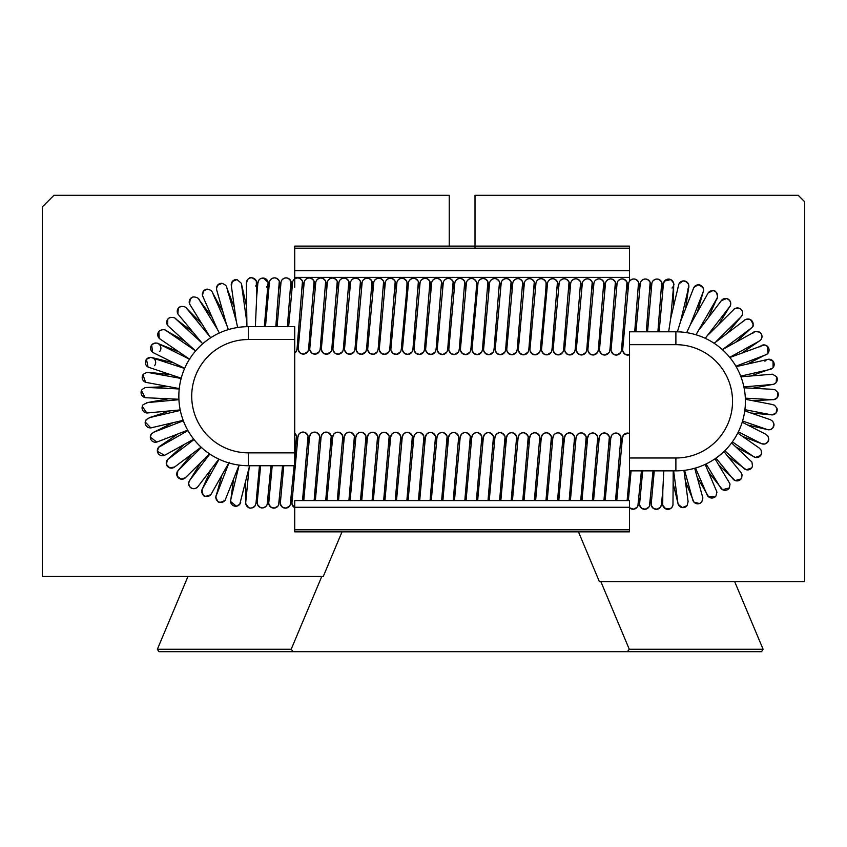 <?xml version="1.0" encoding="UTF-8"?>
<svg xmlns="http://www.w3.org/2000/svg" width="847" height="847" viewBox="0 0 847 847"><rect width="100%" height="100%" fill="white"/><g stroke="black" fill="none" stroke-linecap="round" stroke-linejoin="round"><path stroke-width="1.27" d="M294.735 507.279L294.735 531.852L629.522 531.852L629.522 500.588L294.735 500.588L294.735 507.279L629.522 507.279M629.522 277.382L629.522 246.117L294.735 246.117L294.735 277.382L629.522 277.382L629.522 281.553M629.522 270.691L294.735 270.691M294.735 287.313L294.735 277.382M267.229 504.336A5.146 5.146 -142.1 0 1 267.176 504.494L266.403 505.892A5.146 5.146 -142.1 0 1 257.255 501.932A5.146 5.146 37.9 0 0 267.176 504.505A5.146 5.146 37.9 0 0 267.408 503.637M268.838 501.964A5.146 5.146 37.9 0 0 278.621 504.886A5.146 5.146 -142.1 0 1 271.516 507.565A5.146 5.146 -142.1 0 1 268.88 501.572M277.996 505.924L278.621 504.886A5.146 5.146 37.9 0 0 278.938 503.965M280.431 501.996A5.146 5.146 37.9 0 0 290.214 504.918A5.146 5.146 -142.1 0 1 283.099 507.607A5.146 5.146 -142.1 0 1 280.473 501.604M289.579 505.966L290.214 504.918A5.146 5.146 37.9 0 0 290.309 504.696M291.273 496.977L291.982 504.156L294.735 507.66A5.146 5.146 -142.1 0 1 292.056 501.646M292.024 502.038A5.146 5.146 37.9 0 0 294.735 507.406M629.522 507.491A5.146 5.146 37.9 0 0 637.876 505.987A5.146 5.146 -142.1 0 1 629.522 507.798L633.577 509.206L637.166 507.247M637.251 507.035L637.876 505.987A5.146 5.146 37.9 0 0 638.193 505.066M639.686 503.107A5.146 5.146 37.9 0 0 649.469 506.03A5.146 5.146 -142.1 0 1 642.365 508.708A5.146 5.146 -142.1 0 1 639.729 502.716M648.844 507.067L649.469 506.03A5.146 5.146 37.9 0 0 649.787 505.108M651.279 503.139A5.146 5.146 37.9 0 0 661.052 506.061A5.146 5.146 -142.1 0 1 653.948 508.751A5.146 5.146 -142.1 0 1 651.322 502.747M268.086 282.326A5.146 5.146 -142.1 0 1 266.466 287.027M257.869 283.089A5.146 5.146 -142.1 0 1 258.949 280.039L257.859 283.12A5.146 5.146 37.9 0 1 260.961 278.483L263.481 278.07L268.128 282.549L264.338 326.656M269.367 282.919A5.146 5.146 -142.1 0 1 279.309 281.14A5.146 5.146 -142.1 0 1 279.563 284.613M280.95 282.951A5.146 5.146 -142.1 0 1 290.902 281.183A5.146 5.146 -142.1 0 1 291.156 284.656M292.543 282.983A5.146 5.146 -142.1 0 1 302.485 281.215A5.146 5.146 -142.1 0 1 302.739 284.687M304.137 283.025A5.146 5.146 -142.1 0 1 314.078 281.246A5.146 5.146 -142.1 0 1 314.332 284.719M315.719 283.057A5.146 5.146 -142.1 0 1 325.661 281.289A5.146 5.146 -142.1 0 1 325.926 284.761M327.313 283.089A5.146 5.146 -142.1 0 1 337.254 281.32C334.554 277.477 331.611 277.054 328.392 280.039M337.265 281.342A5.146 5.146 -142.1 0 1 337.508 284.793M338.895 283.131A5.146 5.146 -142.1 0 1 348.848 281.363A5.146 5.146 -142.1 0 1 349.102 284.836M350.489 283.163A5.146 5.146 -142.1 0 1 360.43 281.395A5.146 5.146 -142.1 0 1 360.684 284.867M362.071 283.205A5.146 5.146 -142.1 0 1 372.024 281.426C369.324 277.583 366.37 277.16 363.162 280.145M372.024 281.448A5.146 5.146 -142.1 0 1 372.278 284.899M373.665 283.237A5.146 5.146 -142.1 0 1 383.606 281.469C380.917 277.625 377.963 277.191 374.755 280.188M383.617 281.479A5.146 5.146 -142.1 0 1 383.871 284.941M385.258 283.269A5.146 5.146 -142.1 0 1 395.2 281.5A5.146 5.146 -142.1 0 1 395.454 284.973M396.841 283.311A5.146 5.146 -142.1 0 1 406.782 281.532C404.093 277.689 401.139 277.265 397.931 280.251M406.793 281.553A5.146 5.146 -142.1 0 1 407.047 285.005M408.434 283.343A5.146 5.146 -142.1 0 1 418.376 281.575A5.146 5.146 -142.1 0 1 418.63 285.047M420.017 283.374A5.146 5.146 -142.1 0 1 429.969 281.606A5.146 5.146 -142.1 0 1 430.223 285.079M431.61 283.417A5.146 5.146 -142.1 0 1 441.552 281.649C438.862 277.805 435.909 277.371 432.69 280.368M441.562 281.659A5.146 5.146 -142.1 0 1 441.806 285.121M443.203 283.449A5.146 5.146 -142.1 0 1 453.145 281.68A5.146 5.146 -142.1 0 1 453.399 285.153M454.786 283.491A5.146 5.146 -142.1 0 1 464.728 281.712A5.146 5.146 -142.1 0 1 464.992 285.185M466.379 283.523A5.146 5.146 -142.1 0 1 476.321 281.755C473.632 277.911 470.678 277.477 467.459 280.473M476.321 281.765A5.146 5.146 -142.1 0 1 476.575 285.227M477.962 283.554A5.146 5.146 -142.1 0 1 487.914 281.786A5.146 5.146 -142.1 0 1 488.168 285.259M489.555 283.597A5.146 5.146 -142.1 0 1 499.497 281.818A5.146 5.146 -142.1 0 1 499.751 285.291M501.138 283.629A5.146 5.146 -142.1 0 1 511.09 281.86C508.391 278.017 505.437 277.583 502.229 280.579M511.09 281.871A5.146 5.146 -142.1 0 1 511.344 285.333M512.731 283.66A5.146 5.146 -142.1 0 1 522.673 281.892C519.984 278.049 517.03 277.625 513.822 280.611M522.684 281.913A5.146 5.146 -142.1 0 1 522.938 285.365M524.325 283.703A5.146 5.146 -142.1 0 1 534.266 281.924A5.146 5.146 -142.1 0 1 534.521 285.397M535.907 283.734A5.146 5.146 -142.1 0 1 545.849 281.966C543.16 278.123 540.206 277.7 536.998 280.685M545.86 281.977A5.146 5.146 -142.1 0 1 546.114 285.439M547.501 283.777A5.146 5.146 -142.1 0 1 557.442 281.998A5.146 5.146 -142.1 0 1 557.697 285.471M559.084 283.809A5.146 5.146 -142.1 0 1 569.036 282.04A5.146 5.146 -142.1 0 1 569.29 285.513M570.677 283.84A5.146 5.146 -142.1 0 1 580.619 282.072C577.929 278.229 574.975 277.805 571.757 280.791M580.629 282.083A5.146 5.146 -142.1 0 1 580.873 285.545M582.27 283.883A5.146 5.146 -142.1 0 1 592.212 282.104A5.146 5.146 -142.1 0 1 592.466 285.577M593.853 283.914A5.146 5.146 -142.1 0 1 603.795 282.146A5.146 5.146 -142.1 0 1 604.059 285.619M605.446 283.946A5.146 5.146 -142.1 0 1 615.388 282.178C612.699 278.335 609.745 277.911 606.526 280.897M615.398 282.189A5.146 5.146 -142.1 0 1 615.642 285.651M617.029 283.989A5.146 5.146 -142.1 0 1 626.981 282.21A5.146 5.146 -142.1 0 1 627.235 285.683M628.622 284.02A5.146 5.146 -142.1 0 1 638.564 282.252A5.146 5.146 -142.1 0 1 638.818 285.725M640.216 284.052A5.146 5.146 -142.1 0 1 650.157 282.284C647.457 278.441 644.503 278.017 641.295 281.003M650.157 282.305A5.146 5.146 -142.1 0 1 650.411 285.757M651.798 284.094A5.146 5.146 -142.1 0 1 661.74 282.326C659.051 278.483 656.097 278.049 652.889 281.045M661.751 282.337A5.146 5.146 -142.1 0 1 662.005 285.799M663.773 470.868L662.83 490.36C660.734 510.836 662.248 502.144 660.427 507.099M662.725 503.806A5.146 5.146 37.9 0 0 671.925 507.353A5.146 5.146 37.9 0 0 673.016 504.198M678.616 285.079L670.708 318.356L668.654 331.802M677.388 331.823L680.533 321.532L693.555 288.224M687.732 289.219A5.146 5.146 37.9 0 0 683.01 280.939A5.146 5.146 37.9 0 0 678.606 285.143M694.709 468.275L702.872 497.994L701.835 501.837A5.146 5.146 -142.1 0 1 692.708 499.635M705.17 464.4L716.954 492.107L715.927 496.046A5.146 5.146 -142.1 0 1 706.98 494.5M708.505 472.023L722.512 489.693L729.373 487.946A5.146 5.146 -142.1 0 1 720.395 487.459M742.194 422.251L765.836 434.278L767.89 436.057L768.79 439.021A5.146 5.146 -142.1 0 1 760.871 443.309M744.757 410.869L770.399 419.71L772.676 421.181L773.957 423.987A5.146 5.146 -142.1 0 1 766.726 429.334M745.381 399.265L771.426 404.326L774.539 405.226L777.017 408.381A5.146 5.146 -142.1 0 1 770.601 414.681M714.127 343.268L744.365 320.41C745.169 319.181 747.16 318.906 750.336 319.563A5.146 5.146 -142.1 0 1 750.887 328.403M705.244 338.302L729.733 306.635C730.061 307.217 733.026 301.363 726.588 298.536A5.146 5.146 -142.1 0 1 729.712 306.667M696.012 334.777L716.594 299.002C718.669 299.542 716.975 289.25 712.761 290.68A5.146 5.146 -142.1 0 1 716.53 298.98M686.652 332.649L690.379 324.634M707.901 293.422A5.146 5.146 -142.1 0 1 712.761 290.68L708.198 292.946M693.534 288.276A5.146 5.146 -142.1 0 1 697.992 284.804A5.146 5.146 -142.1 0 1 703.359 291.357M267.08 286.371A5.146 5.146 37.9 0 0 260.961 278.483M255.36 326.656L256.705 296.566L256.292 281.013C252.84 277.668 250.5 276.768 249.272 278.324A5.146 5.146 37.9 0 0 246.382 283.322M246.371 283.237L246.922 326.667M245.746 502.165L249.304 465.723M230.755 499.666L239.119 465.098M230.776 499.624A5.146 5.146 37.9 0 0 239.775 504.251A5.146 5.146 37.9 0 0 240.717 502.292M167.632 459.476A5.146 5.146 37.9 0 0 166.446 464.431A5.146 5.146 37.9 0 0 175.361 466.274M159.024 446.824A5.146 5.146 37.9 0 0 165.26 454.966L164.593 455.315M152.089 433.209A5.146 5.146 37.9 0 0 157.616 441.774M180.316 410.414L149.919 417.529L146.277 419.572A5.146 5.146 37.9 0 0 151.867 427.661M178.929 399.699L147.653 402.579L143.175 404.654A5.146 5.146 37.9 0 0 148.109 412.891M179.215 388.964L148.077 387.503L145.197 387.555L142.169 389.44A5.146 5.146 37.9 0 0 146.425 397.751M181.142 378.461L146.955 372.267L143.27 374.247A5.146 5.146 37.9 0 0 146.838 382.537M154.588 365.66A5.146 5.146 37.9 0 0 153.741 358.482A5.146 5.146 37.9 0 0 146.457 359.34A5.146 5.146 37.9 0 0 149.347 367.513M202.962 296.672L217.372 329.271L199.659 300.664C199.119 298.43 197.023 297.17 193.381 296.895A5.146 5.146 37.9 0 0 190.247 305.058M216.768 290.203L226.52 324.496L215.847 300.198C211.39 291.527 213.613 290.786 207.25 289.123A5.146 5.146 37.9 0 0 203.015 296.757M231.326 285.693L236.249 321.013L229.008 295.423C225.81 286.265 228.139 285.884 222.062 283.332A5.146 5.146 37.9 0 0 216.79 290.299M153.434 352.786A5.146 5.146 37.9 0 0 153.9 352.987A5.146 5.146 37.9 0 1 151.677 345.015L152.587 352.246L154.27 353.167M152.259 344.39A5.146 5.146 37.9 0 1 159.236 344.39A5.146 5.146 37.9 0 1 159.808 351.346A5.146 5.146 37.9 0 0 159.236 344.39A5.146 5.146 37.9 0 0 151.677 345.015L152.259 344.39C155.34 342.696 157.786 342.664 159.596 344.295L189.781 359.34L160.316 339.181M159.956 330.489A5.146 5.146 37.9 0 0 158.823 331.558L159.956 330.489C163.196 329.197 165.673 329.536 167.399 331.505L195.615 350.902M169.506 317.773A5.146 5.146 37.9 0 0 167.759 319.213L169.506 317.773C172.894 316.947 175.308 317.625 176.737 319.817L202.761 343.702M179.035 315.359L177.87 313.856L178.315 308.213A5.146 5.146 37.9 0 0 178.41 314.661A5.146 5.146 37.9 0 1 178.315 308.213L180.718 306.508A5.146 5.146 37.9 0 0 178.315 308.213A5.146 5.146 37.9 0 1 180.718 306.508C184.223 306.201 186.478 307.154 187.473 309.377L210.744 337.72M217.372 329.271L219.362 332.998M226.52 324.486L228.394 329.589M236.249 321.013L237.636 327.493M342.019 531.852L323.268 576.458L42.35 576.458L42.35 206.901L53.943 195.308L449.249 195.308L449.249 246.117M248.372 465.723A69.539 69.539 0 0 1 178.844 396.184A69.539 69.539 0 0 1 248.372 326.656L294.735 326.656L294.735 339.531L248.372 339.531A56.654 56.654 0 0 0 191.718 396.184A56.654 56.654 0 0 0 248.372 452.849L294.735 452.849L294.735 465.723L248.372 465.723L248.372 452.849M294.735 452.849L294.735 339.531M627.331 651.692L761.548 651.692L763.105 649.268L629.289 649.268L627.331 651.692L293.136 651.692L291.177 649.268L321.786 576.458M291.177 649.268L157.362 649.268L158.918 651.692L293.136 651.692M600.851 581.614L629.289 649.268M763.105 649.268L734.667 581.614M187.97 576.458L157.362 649.268M578.459 531.852L599.369 581.614L804.65 581.614L804.65 201.745L798.213 195.308L475.008 195.308L475.008 248.192M675.885 344.676A56.654 56.654 0 0 1 732.539 401.34A56.654 56.654 0 0 1 675.885 457.994L629.522 457.994L629.522 470.868L675.885 470.868A69.539 69.539 0 0 0 745.413 401.34A69.539 69.539 0 0 0 675.885 331.802L629.522 331.802L629.522 344.676L675.885 344.676L675.885 331.802M629.522 457.994L629.522 344.676M665.001 280.495A5.146 5.146 37.9 0 0 663.392 284.126A5.146 5.146 -142.1 0 1 670.813 279.616A5.146 5.146 -142.1 0 1 673.693 284.253A5.146 5.146 37.9 0 1 671.989 288.065M294.735 529.788L629.522 529.788M629.522 248.192L294.735 248.192M294.735 433.219A5.146 5.146 -142.1 0 1 296.461 435.951L294.735 433.219M297.9 437.126A5.146 5.146 -142.1 0 1 308.043 435.993C305.291 431.547 302.273 430.901 298.98 434.077L297.9 437.158M309.494 437.158A5.146 5.146 -142.1 0 1 319.637 436.025C316.884 431.578 313.856 430.932 310.574 434.109L309.483 437.19M321.077 437.2A5.146 5.146 -142.1 0 1 331.23 436.067C328.467 431.61 325.449 430.975 322.167 434.14L321.077 437.221M332.67 437.232A5.146 5.146 -142.1 0 1 342.813 436.099C340.06 431.652 337.032 431.007 333.75 434.183L332.67 437.264M344.253 437.264A5.146 5.146 -142.1 0 1 354.406 436.131C351.643 431.684 348.625 431.049 345.343 434.215L344.253 437.296M355.846 437.306A5.146 5.146 -142.1 0 1 365.989 436.173C363.236 431.716 360.219 431.081 356.926 434.257L355.846 437.327M367.429 437.338A5.146 5.146 -142.1 0 1 377.582 436.205C374.819 431.758 371.801 431.112 368.519 434.289L367.429 437.37M379.022 437.38A5.146 5.146 -142.1 0 1 389.165 436.237M390.615 437.412A5.146 5.146 -142.1 0 1 400.758 436.279C398.005 431.822 394.977 431.187 391.695 434.363L390.605 437.444M402.198 437.444A5.146 5.146 -142.1 0 1 412.351 436.311C409.588 431.864 406.571 431.218 403.288 434.395L402.198 437.476M413.791 437.486A5.146 5.146 -142.1 0 1 423.934 436.353C421.181 431.896 418.153 431.261 414.871 434.426L413.791 437.507M425.374 437.518A5.146 5.146 -142.1 0 1 435.527 436.385C432.764 431.938 429.747 431.292 426.465 434.469L425.374 437.55M436.967 437.55A5.146 5.146 -142.1 0 1 447.11 436.417C444.357 431.97 441.34 431.335 438.047 434.5L436.967 437.581M448.561 437.592A5.146 5.146 -142.1 0 1 458.703 436.459C455.951 432.002 452.923 431.367 449.641 434.532L448.55 437.613M460.143 437.624A5.146 5.146 -142.1 0 1 470.297 436.491C467.533 432.044 464.516 431.398 461.234 434.575L460.143 437.655M471.737 437.655A5.146 5.146 -142.1 0 1 481.879 436.523C479.127 432.076 476.099 431.441 472.817 434.606L471.737 437.687M483.319 437.698A5.146 5.146 -142.1 0 1 493.473 436.565C490.709 432.108 487.692 431.472 484.41 434.649L483.319 437.73M494.913 437.73A5.146 5.146 -142.1 0 1 505.056 436.597C502.303 432.15 499.285 431.504 495.993 434.68L494.913 437.761M506.495 437.772A5.146 5.146 -142.1 0 1 516.649 436.639C513.885 432.182 510.868 431.547 507.586 434.712L506.495 437.793M518.089 437.804A5.146 5.146 -142.1 0 1 528.232 436.671M529.682 437.835A5.146 5.146 -142.1 0 1 539.825 436.703C537.072 432.256 534.044 431.61 530.762 434.786L529.671 437.867M541.265 437.878A5.146 5.146 -142.1 0 1 551.418 436.745C548.655 432.288 545.637 431.652 542.355 434.818L541.265 437.899M552.858 437.91A5.146 5.146 -142.1 0 1 563.001 436.777C560.248 432.33 557.22 431.684 553.938 434.86L552.858 437.941M564.441 437.941A5.146 5.146 -142.1 0 1 574.594 436.808C571.831 432.362 568.813 431.726 565.531 434.892L564.441 437.973M576.034 437.984A5.146 5.146 -142.1 0 1 586.177 436.851C583.424 432.394 580.407 431.758 577.114 434.935L576.034 438.005M587.627 438.015A5.146 5.146 -142.1 0 1 597.77 436.883C595.018 432.436 591.989 431.79 588.707 434.966L587.617 438.047M603.922 500.588L609.364 436.925C606.6 432.468 603.583 431.832 600.301 434.998L599.21 438.079A5.146 5.146 -142.1 0 1 609.364 436.914M610.803 438.09A5.146 5.146 -142.1 0 1 620.946 436.957C618.194 432.51 615.166 431.864 611.883 435.04L610.803 438.121M622.386 438.121A5.146 5.146 -142.1 0 1 629.522 433.484L628.061 433.113L623.477 435.072L622.386 438.153M293.623 279.933C296.842 276.948 299.796 277.371 302.485 281.215L297.519 342.739C297.202 348.265 296.736 351.219 296.111 351.621L294.735 353.093A5.146 5.146 37.9 0 0 296.725 350.182M298.229 348.138A5.146 5.146 37.9 0 0 307.694 351.653A5.146 5.146 37.9 0 0 308.308 350.213M309.822 348.181A5.146 5.146 37.9 0 0 319.287 351.696A5.146 5.146 37.9 0 0 319.901 350.256M321.405 348.212A5.146 5.146 37.9 0 0 330.881 351.727A5.146 5.146 37.9 0 0 331.484 350.287M332.998 348.244A5.146 5.146 37.9 0 0 342.463 351.759A5.146 5.146 37.9 0 0 343.077 350.33M344.591 348.286A5.146 5.146 37.9 0 0 354.057 351.801A5.146 5.146 37.9 0 0 354.671 350.362M356.174 348.318A5.146 5.146 37.9 0 0 365.639 351.833A5.146 5.146 37.9 0 0 366.253 350.393M367.767 348.361A5.146 5.146 37.9 0 0 377.233 351.865A5.146 5.146 37.9 0 0 377.847 350.436M379.35 348.392A5.146 5.146 37.9 0 0 388.826 351.907A5.146 5.146 37.9 0 0 389.429 350.467M390.943 348.424A5.146 5.146 37.9 0 0 400.409 351.939A5.146 5.146 37.9 0 0 401.023 350.499M402.537 348.466A5.146 5.146 37.9 0 0 412.002 351.981A5.146 5.146 37.9 0 0 412.605 350.542M414.119 348.498A5.146 5.146 37.9 0 0 423.585 352.013A5.146 5.146 37.9 0 0 424.199 350.573M425.713 348.53A5.146 5.146 37.9 0 0 435.178 352.045A5.146 5.146 37.9 0 0 435.792 350.605M437.296 348.572A5.146 5.146 37.9 0 0 446.761 352.087A5.146 5.146 37.9 0 0 447.375 350.647M448.889 348.604A5.146 5.146 37.9 0 0 458.354 352.119A5.146 5.146 37.9 0 0 458.968 350.679M460.482 348.646A5.146 5.146 37.9 0 0 469.947 352.151A5.146 5.146 37.9 0 0 470.551 350.722M472.065 348.678A5.146 5.146 37.9 0 0 481.53 352.193A5.146 5.146 37.9 0 0 482.144 350.753M483.658 348.71A5.146 5.146 37.9 0 0 493.123 352.225A5.146 5.146 37.9 0 0 493.737 350.785M495.241 348.752A5.146 5.146 37.9 0 0 504.706 352.257A5.146 5.146 37.9 0 0 505.32 350.827M506.834 348.784A5.146 5.146 37.9 0 0 516.299 352.299A5.146 5.146 37.9 0 0 516.914 350.859M518.417 348.816A5.146 5.146 37.9 0 0 527.893 352.331A5.146 5.146 37.9 0 0 528.496 350.891M530.01 348.858A5.146 5.146 37.9 0 0 539.475 352.373A5.146 5.146 37.9 0 0 540.09 350.933M541.604 348.89A5.146 5.146 37.9 0 0 551.069 352.405A5.146 5.146 37.9 0 0 551.683 350.965M553.186 348.922A5.146 5.146 37.9 0 0 562.652 352.437A5.146 5.146 37.9 0 0 563.266 351.007M564.78 348.964A5.146 5.146 37.9 0 0 574.245 352.479A5.146 5.146 37.9 0 0 574.859 351.039M576.362 348.996A5.146 5.146 37.9 0 0 585.828 352.511A5.146 5.146 37.9 0 0 586.442 351.071M587.956 349.038A5.146 5.146 37.9 0 0 597.421 352.543A5.146 5.146 37.9 0 0 598.035 351.113M599.549 349.07A5.146 5.146 37.9 0 0 609.014 352.585A5.146 5.146 37.9 0 0 609.618 351.145M611.132 349.102A5.146 5.146 37.9 0 0 620.597 352.617A5.146 5.146 37.9 0 0 621.211 351.177M622.725 349.144A5.146 5.146 37.9 0 0 629.522 354.798L624.779 354.11L622.778 351.05L622.026 343.49M673.164 483.457L678.214 504.367L682.311 507.575L687.076 505.627A5.146 5.146 -142.1 0 1 677.865 502.758M718.849 465.045L735.122 480.556L741.061 478.926L741.686 477.888A5.146 5.146 -142.1 0 1 732.719 478.629M728.124 456.681L746.323 469.767L751.617 467.936L752.496 466.231A5.146 5.146 -142.1 0 1 743.708 468.19M736.138 447.1L755.28 457.433L760.553 455.591L761.58 453.187A5.146 5.146 -142.1 0 1 753.152 456.342M752.824 400.695L774.105 399.593L777.207 397.698L777.874 392.51A5.146 5.146 -142.1 0 1 772.432 399.636M752.75 388.244L773.809 384.199L776.201 382.495L776.54 376.661A5.146 5.146 -142.1 0 1 772.168 384.474M764.968 361.245A5.146 5.146 -142.1 0 1 773.036 361.161A5.146 5.146 -142.1 0 1 769.817 369.493M759.844 346.889A5.146 5.146 -142.1 0 1 767.424 346.285A5.146 5.146 -142.1 0 1 765.423 354.978M752.782 333.39A5.146 5.146 -142.1 0 1 759.801 332.331A5.146 5.146 -142.1 0 1 759.081 341.193M743.92 320.981A5.146 5.146 -142.1 0 1 750.336 319.563C753.438 323.84 754.01 326.423 752.051 327.313M733.428 309.928A5.146 5.146 -142.1 0 1 739.187 308.223A5.146 5.146 -142.1 0 1 741.03 316.842M721.517 300.42A5.146 5.146 -142.1 0 1 726.588 298.536L721.369 300.632M255.582 286.117A5.146 5.146 37.9 0 0 249.272 278.324M255.508 505.077A5.146 5.146 -142.1 0 1 245.757 502.102M231.347 285.788A5.146 5.146 -142.1 0 1 237.065 279.574L232.311 281.511L231.379 285.99M216.26 495.124A5.146 5.146 37.9 0 0 225.037 500.365A5.146 5.146 37.9 0 0 225.768 499.084M202.486 488.677A5.146 5.146 37.9 0 0 202.962 494.637A5.146 5.146 37.9 0 0 211.263 494.076M209.802 454.034L189.707 480.418A5.146 5.146 37.9 0 0 189.432 486.284A5.146 5.146 37.9 0 0 197.891 486.676M177.912 470.773A5.146 5.146 37.9 0 0 177.182 476.152A5.146 5.146 37.9 0 0 185.599 477.623M160.771 339.467L159.247 338.366L158.823 331.558A5.146 5.146 37.9 0 0 160.401 339.234M169.072 326.794L167.653 325.396L167.759 319.213A5.146 5.146 37.9 0 0 168.744 326.497M248.372 326.656L248.372 339.531M675.885 457.994L675.885 470.868M257.244 501.985L260.611 465.723M267.176 504.505L270.955 465.723M268.097 496.903L268.806 504.081L270.807 507.141L274.322 508.105L277.901 506.135M272.205 465.723L268.838 502.027M278.621 504.886L282.549 465.723M279.679 496.935L280.399 504.113L282.4 507.173L285.905 508.136L289.494 506.178M283.798 465.723L280.421 502.059M290.214 504.918L294.131 465.723M294.735 459.085L296.461 435.961M296.609 437.19L297.223 445.109M297.9 437.052L292.014 502.102M302.517 500.588L308.043 435.993M308.202 437.232L308.816 445.141M302.855 497.009L303.184 500.588M309.494 437.084L303.755 500.588M314.11 500.588L319.637 436.025M319.795 437.264L320.399 445.183M314.449 497.041L314.766 500.588M321.087 437.126L315.349 500.588M325.703 500.588L331.23 436.067M331.378 437.296L331.992 445.215M326.031 497.083L326.349 500.588M332.67 437.158L326.942 500.588M337.297 500.588L342.813 436.099M342.971 437.338L343.575 445.247M337.625 497.115L337.942 500.588M344.263 437.19L338.535 500.588M348.89 500.588L354.406 436.131M354.554 437.37L355.168 445.289M349.218 497.147L349.525 500.588M355.846 437.232L350.129 500.588M360.483 500.588L365.989 436.173M366.148 437.401L366.762 445.321M360.801 497.189L361.108 500.588M367.439 437.264L361.722 500.588M372.077 500.588L377.582 436.205M377.73 437.444L378.344 445.363M372.394 497.221L372.691 500.588M383.659 500.588L389.175 436.247C386.412 431.79 383.395 431.155 380.102 434.32L379.022 437.401M379.033 437.306L373.315 500.588M389.324 437.476L389.938 445.395M383.977 497.263L384.284 500.588M390.615 437.338L384.909 500.588M395.253 500.588L400.758 436.279M400.917 437.518L401.52 445.427M395.57 497.295L395.867 500.588M402.209 437.37L396.502 500.588M406.846 500.588L412.351 436.311M412.5 437.55L413.114 445.469M407.163 497.327L407.449 500.588M413.791 437.412L408.095 500.588M418.439 500.588L423.934 436.353M424.093 437.581L424.696 445.501M418.746 497.369L419.043 500.588M425.385 437.444L419.689 500.588M430.032 500.588L435.527 436.385M435.676 437.624L436.29 445.533M430.34 497.401L430.625 500.588M436.967 437.476L431.271 500.588M441.626 500.588L447.11 436.417M447.269 437.655L447.883 445.575M441.922 497.433L442.208 500.588M448.561 437.518L442.865 500.588M453.219 500.588L458.703 436.459M458.862 437.687L459.466 445.607M453.516 497.475L453.791 500.588M460.154 437.55L454.458 500.588M464.812 500.588L470.297 436.491M470.445 437.73L471.059 445.638M465.098 497.507L465.384 500.588M471.737 437.592L466.051 500.588M476.406 500.588L481.879 436.523M482.038 437.761L482.642 445.681M476.692 497.549L476.967 500.588M483.33 437.624L477.644 500.588M487.999 500.588L493.473 436.565M493.621 437.793L494.235 445.713M488.285 497.581L488.55 500.588M494.913 437.655L489.238 500.588M499.592 500.588L505.056 436.597M505.214 437.835L505.828 445.755M499.868 497.613L500.132 500.588M506.506 437.698L500.831 500.588M511.175 500.588L516.649 436.639M516.797 437.867L517.411 445.787M511.461 497.655L511.726 500.588M522.768 500.588L528.242 436.671C525.479 432.224 522.461 431.578 519.179 434.755L518.089 437.835M518.099 437.73L512.424 500.588M528.39 437.91L529.004 445.818M523.044 497.687L523.308 500.588M529.682 437.761L524.018 500.588M534.362 500.588L539.825 436.703M539.984 437.941L540.587 445.861M534.637 497.718L534.891 500.588M541.275 437.804L535.611 500.588M545.955 500.588L551.418 436.745M551.566 437.973L552.18 445.893M546.23 497.761L546.484 500.588M552.858 437.835L547.204 500.588M557.548 500.588L563.001 436.777M563.16 438.015L563.774 445.924M557.813 497.792L558.067 500.588M564.451 437.867L558.787 500.588M569.142 500.588L574.594 436.808M574.742 438.047L575.357 445.967M569.406 497.824L569.65 500.588M576.034 437.91L570.38 500.588M580.735 500.588L586.188 436.851M586.336 438.079L586.95 445.998M580.989 497.867L581.233 500.588M587.627 437.941L581.974 500.588M592.328 500.588L597.77 436.883M597.929 438.121L598.533 446.041M592.582 497.898L592.826 500.588M599.221 437.984L593.567 500.588M609.512 438.153L610.126 446.073M604.165 497.941L604.409 500.588M610.803 438.015L605.16 500.588M615.515 500.588L620.946 436.957M621.105 438.195L621.709 446.104M615.758 497.972L615.991 500.588M622.397 438.047L616.754 500.588M627.098 500.588L629.84 470.868M627.352 498.004L627.585 500.588M631.089 470.868L628.347 500.588M637.876 505.987L641.433 470.868M638.934 498.047L639.654 505.225L641.655 508.274L645.16 509.248L648.749 507.279M642.682 470.868L639.676 503.171M649.469 506.03L653.026 470.868M650.528 498.078L651.237 505.257L653.238 508.316L656.753 509.28L660.342 507.311M268.171 283.194L268.721 290.468M265.471 326.656L269.367 282.834M275.815 326.656L279.309 281.14C276.62 277.297 273.666 276.874 270.447 279.859M280.315 290.51L279.754 283.194M277.064 326.656L280.96 282.877M287.408 326.656L290.902 281.183C288.202 277.34 285.248 276.905 282.04 279.902M291.908 290.542L291.347 283.237M288.658 326.656L292.543 282.909M297.541 342.484L298.292 350.044L300.283 353.104L303.798 354.067L307.694 351.653C308.319 351.261 308.784 348.297 309.102 342.781L314.078 281.246C311.378 277.414 308.424 276.98 305.216 279.965M303.491 290.585L302.93 283.269M298.229 348.202L304.137 282.94M309.123 342.527L309.875 350.086L311.876 353.146L315.391 354.11L319.287 351.696C319.912 351.293 320.378 348.339 320.695 342.813L325.661 281.289C322.972 277.445 320.018 277.022 316.81 280.008M315.084 290.616L314.523 283.311M309.811 348.244L315.73 282.983M320.717 342.559L321.468 350.118L323.469 353.178L326.974 354.141L330.881 351.727C331.495 351.336 331.971 348.371 332.278 342.855L337.254 281.32M326.667 290.648L326.106 283.343M321.405 348.276L327.313 283.014M332.31 342.59L333.051 350.16L335.052 353.21L338.567 354.173L342.463 351.759C343.088 351.367 343.554 348.413 343.871 342.887L348.848 281.363C346.148 277.52 343.194 277.085 339.986 280.082M338.26 290.69L337.699 283.374M332.987 348.308L338.906 283.046M343.893 342.633L344.644 350.192L346.645 353.252L350.15 354.215L354.057 351.801C354.681 351.399 355.147 348.445 355.454 342.919L360.43 281.395C357.741 277.551 354.787 277.128 351.569 280.113M349.853 290.722L349.292 283.417M344.581 348.35L350.489 283.089M355.486 342.664L356.238 350.224L358.228 353.284L361.743 354.247L365.639 351.833C366.264 351.441 366.73 348.477 367.047 342.961L372.024 281.426M361.436 290.754L360.875 283.449M356.174 348.382L362.082 283.12M367.069 342.696L367.82 350.266L369.821 353.315L373.336 354.29L377.233 351.865C377.857 351.473 378.323 348.519 378.641 342.993L383.606 281.469M373.029 290.796L372.468 283.48M367.757 348.413L373.675 283.163M378.662 342.739L379.414 350.298L381.415 353.358L384.919 354.321L388.826 351.907C389.44 351.505 389.916 348.551 390.223 343.024L395.2 281.5C392.5 277.657 389.546 277.234 386.338 280.219M384.612 290.828L384.051 283.523M379.35 348.456L385.258 283.194M390.245 342.77L390.996 350.33L392.997 353.39L396.512 354.353L400.409 351.939C401.055 351.399 401.52 348.456 401.806 343.099L404.231 316.757C406.549 293.814 407.407 282.072 406.793 281.532M396.205 290.86L395.644 283.554M390.933 348.488L396.851 283.226M401.838 342.813L402.59 350.372L404.591 353.432L408.095 354.395L412.002 351.981C412.627 351.579 413.092 348.625 413.4 343.099L418.376 281.575C415.686 277.731 412.733 277.297 409.514 280.293M407.788 290.902L407.227 283.597M402.526 348.53L408.434 283.269M413.431 342.844L414.172 350.404L416.173 353.464L419.689 354.427L423.585 352.013C424.209 351.621 424.675 348.657 424.993 343.141L429.969 281.606C427.269 277.763 424.315 277.34 421.107 280.325M419.381 290.934L418.82 283.629M414.109 348.562L420.027 283.3M425.014 342.876L425.766 350.446L427.767 353.495L431.282 354.459L435.178 352.045C435.803 351.653 436.269 348.689 436.586 343.173L441.552 281.649M430.975 290.976L430.414 283.66M425.702 348.593L431.61 283.332M436.607 342.919L437.359 350.478L439.349 353.538L442.865 354.501L446.761 352.087C447.385 351.685 447.862 348.731 448.169 343.204L453.145 281.68C450.445 277.837 447.491 277.414 444.283 280.399M442.558 291.008L441.996 283.703M437.296 348.636L443.203 283.374M448.19 342.95L448.942 350.51L450.943 353.57L454.458 354.533L458.354 352.119C458.979 351.727 459.445 348.763 459.762 343.247L464.728 281.712C462.038 277.869 459.085 277.445 455.877 280.431M454.151 291.04L453.59 283.734M448.878 348.668L454.797 283.406M459.783 342.982L460.535 350.552L462.536 353.601L466.041 354.575L469.947 352.151C470.583 351.611 471.048 348.668 471.345 343.31L473.769 316.969C476.088 294.025 476.935 282.284 476.321 281.755M465.734 291.082L465.172 283.766M460.472 348.699L466.379 283.438M471.377 343.024L472.118 350.584L474.119 353.644L477.634 354.607L481.53 352.193C482.155 351.791 482.621 348.837 482.938 343.31L487.914 281.786C485.215 277.943 482.261 277.52 479.053 280.505M477.327 291.114L476.766 283.809M472.054 348.742L477.973 283.48M482.959 343.056L483.711 350.616L485.712 353.675L489.217 354.639L493.123 352.225C493.748 351.833 494.214 348.869 494.521 343.353L499.497 281.818C496.808 277.975 493.854 277.551 490.635 280.537M488.92 291.146L488.359 283.84M483.648 348.773L489.555 283.512M494.553 343.099L495.304 350.658L497.295 353.707L500.81 354.681L504.706 352.257C505.331 351.865 505.797 348.911 506.114 343.384L511.09 281.86M500.503 291.188L499.942 283.872M495.241 348.816L501.149 283.554M506.135 343.13L506.887 350.69L508.888 353.75L512.403 354.713L516.299 352.299C516.924 351.907 517.39 348.943 517.708 343.416L522.673 281.892M512.096 291.22L511.535 283.914M506.824 348.848L512.742 283.586M517.729 343.162L518.48 350.732L520.482 353.781L523.986 354.745L527.893 352.331C528.507 351.939 528.983 348.975 529.29 343.459L534.266 281.935C531.567 278.091 528.613 277.657 525.405 280.643M523.679 291.262L523.118 283.946M518.417 348.879L524.325 283.618M529.311 343.204L530.063 350.764L532.064 353.824L535.579 354.787L539.475 352.373C540.121 351.823 540.587 348.879 540.873 343.533L543.298 317.18C545.616 294.237 546.474 282.496 545.86 281.966M535.272 291.294L534.711 283.989M530 348.922L535.918 283.66M540.905 343.236L541.657 350.796L543.658 353.855L547.162 354.819L551.069 352.405C551.693 352.013 552.159 349.049 552.466 343.533L557.442 281.998C554.753 278.155 551.799 277.731 548.581 280.717M546.855 291.326L546.294 284.02M541.593 348.953L547.501 283.692M552.498 343.268L553.239 350.838L555.24 353.887L558.755 354.851L562.652 352.437C563.276 352.045 563.742 349.091 564.06 343.564L569.036 282.04C566.336 278.197 563.382 277.763 560.174 280.759M558.448 291.368L557.887 284.052M553.176 348.985L559.094 283.724M564.081 343.31L564.833 350.87L566.834 353.93L570.349 354.893L574.245 352.479C574.869 352.077 575.335 349.123 575.653 343.596L580.619 282.072M570.042 291.4L569.48 284.094M564.769 349.028L570.677 283.766M575.674 343.342L576.426 350.902L578.416 353.961L581.931 354.925L585.828 352.511C586.452 352.119 586.929 349.155 587.236 343.638L592.212 282.104C589.512 278.261 586.558 277.837 583.35 280.823M581.624 291.432L581.063 284.126M576.362 349.059L582.27 283.798M587.257 343.384L588.009 350.944L590.01 353.993L593.525 354.967L597.421 352.543C598.046 352.151 598.511 349.197 598.829 343.67L603.795 282.146C601.105 278.303 598.151 277.869 594.943 280.865M593.218 291.474L592.656 284.158M587.945 349.102L593.863 283.84M598.85 343.416L599.602 350.976L601.603 354.035L605.107 354.999L609.014 352.585C609.628 352.183 610.105 349.229 610.412 343.702L615.388 282.178M604.8 291.506L604.239 284.2M599.538 349.133L605.446 283.872M610.443 343.448L611.185 351.007L613.186 354.067L616.701 355.031L620.597 352.617C621.222 352.225 621.687 349.26 622.005 343.744L626.981 282.21C624.281 278.377 621.327 277.943 618.119 280.929M616.394 291.537L615.833 284.232M611.121 349.165L617.039 283.904M627.987 291.58L627.426 284.274M622.714 349.208L628.622 283.946M634.699 331.802L638.564 282.252C635.875 278.409 632.921 277.985 629.702 280.971M639.57 291.612L639.009 284.306M635.949 331.802L640.216 283.978M646.293 331.802L650.157 282.284M651.163 291.654L650.602 284.338M647.542 331.802L651.809 284.01M657.886 331.802L661.74 282.326M662.746 291.686L662.185 284.38M663.381 284.253L664.472 281.077L670.813 279.616C673.587 282.697 674.53 284.56 673.64 285.217L670.708 318.356M673.524 306.572L673.672 284.751M654.276 470.868L651.269 503.203M662.725 503.87L662.83 490.349M673.217 470.868L672.973 504.876L671.925 507.353L670.115 508.825L665.668 508.846L662.83 505.299L662.11 498.11M663.392 284.052L659.135 331.802M679.019 283.851L683.01 280.939C690.792 281.892 688.579 289.335 688.6 287.631L680.533 321.553M677.875 502.832L673.619 470.868M687.076 505.627L688.103 501.636L683.953 470.403M684.577 470.329L692.73 499.719M695.525 468.042L707.012 494.584M706.102 463.965L720.448 487.544M715.027 458.809L730.029 483.976L729.373 487.946M715.99 458.142L732.782 478.714M723.941 451.589L740.913 472.393L742.067 474.871L741.686 477.888M724.852 450.71L743.782 468.264M731.607 442.928L751.935 462.049L752.496 466.231M732.39 441.859L753.237 456.406M737.769 433.05L759.304 448.084L761.093 450.106L761.58 453.187M768.79 439.021L767.7 442.123L764.852 443.966L761.749 443.764L742.724 436.48M738.362 431.854L760.966 443.362M773.957 423.987L772.919 427.809L770.834 429.397L768.102 429.736L747.763 425.056M742.575 421.012L766.831 429.376M777.017 408.381L776.106 412.902L772.252 414.882L751.151 413.05M744.915 409.662L770.706 414.702M745.349 398.175L772.528 399.646M744.09 387.799L771.808 389.271L774.984 389.726L777.874 392.51M743.899 386.899L772.252 384.474M740.945 376.809L772.432 374.183L776.54 376.661M773.099 367.566L773.036 361.161L768.557 359.276L736.128 366.624M740.691 376.142L769.902 369.483M767.975 353.22L767.424 346.285L764.269 344.92L729.849 357.498M735.895 366.211L765.497 354.946M760.807 339.838L760.913 339.711C762.628 336.937 762.268 334.48 759.801 332.331C756.138 331.198 753.639 331.463 752.327 333.136L722.83 349.366M729.722 357.328L759.134 341.161M722.84 349.366L750.929 328.371M741.559 316.249C743.486 312.776 742.692 310.097 739.187 308.223C735.81 308.064 733.873 308.626 733.386 309.907L708.325 334.745M716.096 341.553L741.051 316.82M699.696 329.081L721.475 300.484M693.905 287.429L697.992 284.804C707.33 288.139 702.269 292.818 702.957 292.469L690.379 324.645L707.923 293.39M685.424 481.318L693.884 502.059L699.431 503.552L701.835 501.837M697.282 477.486L708.748 496.977L715.789 496.215M750.94 375.93L772.443 368.265M747.446 364.019L767.34 353.887M742.321 352.723L760.172 340.473M735.704 342.273L751.649 327.768M727.711 332.85L741.506 316.312M729.648 306.752L718.5 324.655M708.272 317.816L717.091 298.102M697.219 312.469L703.275 291.633M688.706 287.154L685.562 308.7M257.869 283.014L256.705 296.577M266.403 505.892C263.925 507.967 261.871 508.475 260.251 507.438L257.562 504.664M256.609 496.861L257.552 504.611M259.468 465.723L255.995 503.234L254.905 506.061C251.961 508.221 249.854 508.698 248.563 507.522L245.736 503.584L245.662 481.911M248.87 468.529L239.775 504.251L236.366 506.199L230.575 501.498L233.518 479.434M256.673 283.089L257.244 290.436M246.382 283.501L247.451 279.796M246.392 305.502L241.511 284.137M239.045 465.352L225.037 500.365C220.813 502.663 218.314 502.885 217.52 501.032L215.816 497.136L221.861 475.294M216.906 494.045L229.188 462.25L210.977 494.489C206.192 496.766 203.524 496.808 202.962 494.637L201.999 489.778L210.903 469.587M218.865 459.148L197.859 486.718C195.001 489.471 192.184 489.322 189.432 486.284L188.648 483.393L189.357 480.937L200.866 462.441M201.374 447.428L177.817 470.89L177.182 476.152L180.983 479.127L185.567 477.644M191.93 453.992L177.965 470.699M194.027 439.551L167.325 459.836L166.446 464.431L169.644 467.84L174.651 466.983M184.265 444.41L168.066 459.063M187.96 430.604L158.474 447.428L157.436 451.335L164.551 455.337M177.997 433.886L159.871 446.189M183.344 420.8L153.667 432.256L151.401 433.929L150.321 437.116L156.78 442.07L157.68 441.742M173.243 422.621L153.529 432.319M146.277 419.572L145.239 422.05L150.787 427.873L151.973 427.629M170.088 410.837L149.167 417.709M142.285 406.433L146.817 412.944L148.289 412.87M168.574 398.746L146.88 402.664M141.513 390.552L145.102 397.635L146.669 397.762M168.733 386.581L146.69 387.46M142.942 374.713L145.525 382.23L147.145 382.579M170.533 374.575L148.596 372.384M184.614 368.456L150.671 357.349L146.457 359.34L148.045 367.016L149.697 367.63M173.963 362.929L152.545 357.72M178.929 351.865L158.453 343.755M185.366 341.574L166.213 330.722M193.127 332.268L175.678 318.885M202.094 324.094L186.668 308.435M190.459 305.386L189.559 303.819L190.289 298.79L193.381 296.895M212.089 317.223L198.981 299.594M203.153 297.064L202.507 295.487L203.449 291.103L207.25 289.123M222.941 311.76L212.396 292.501M216.874 290.553L216.472 288.88L217.541 285.301L222.062 283.332M234.439 307.832L226.657 287.313M202.846 488.158L219.066 459.243M185.948 477.221L209.527 453.854M201.067 447.152L174.62 467.015M193.73 439.18L165.218 454.987M187.706 430.16L157.563 441.795M183.164 420.324L151.793 427.671M180.21 409.927L148.034 412.902M178.908 399.255L146.34 397.751M179.257 388.582L146.753 382.516M181.216 378.185L149.252 367.492M184.678 368.297L153.805 352.945M168.659 326.434L195.043 350.457M178.685 314.957L201.48 342.379M190.194 304.973L208.976 335.274M246.361 318.917L241.342 283.3L237.065 279.574"/></g></svg>
